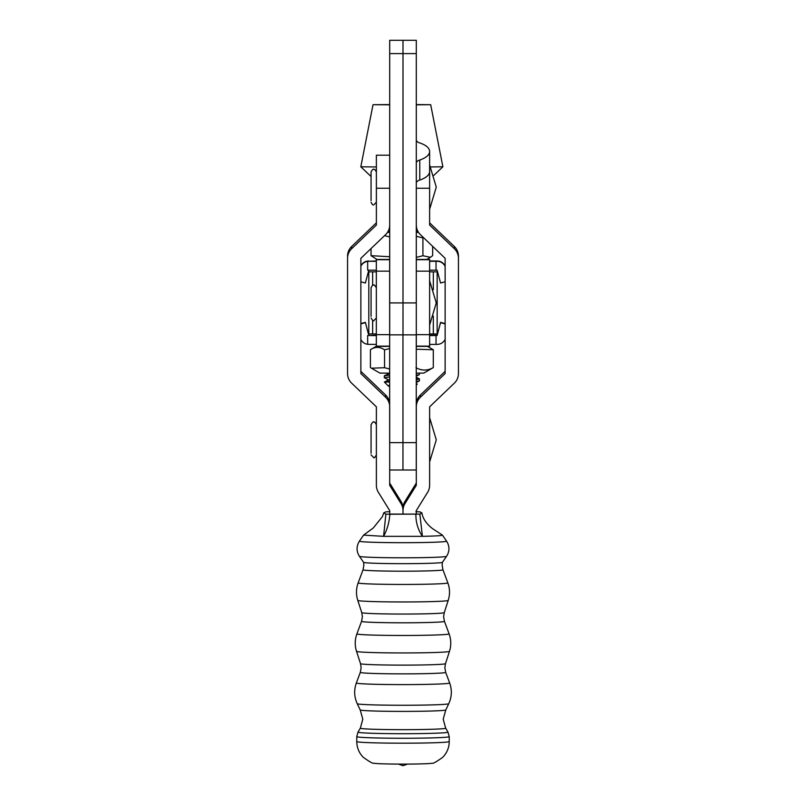 <?xml version="1.0" encoding="UTF-8"?>
<svg xmlns="http://www.w3.org/2000/svg" width="806" height="806" viewBox="0 0 806 806"><rect width="100%" height="100%" fill="white"/><g stroke="black" fill="none" stroke-linecap="round" stroke-linejoin="round"><path stroke-width="1.21" d="M389.691 514.087L389.691 510.571L378.377 492.305A13.309 13.299 180 0 1 376.382 485.303L376.382 406.829L351.668 383.172A13.309 13.299 180 0 1 347.557 373.571L347.557 258.303A13.309 13.299 180 0 1 351.668 248.701L351.668 246.475A13.309 13.299 180 0 0 347.557 256.076A13.309 13.299 180 0 1 351.668 246.475L376.382 222.819L351.668 246.475L351.668 248.701L376.382 225.045L376.382 155.215L376.382 225.045L351.668 248.701A13.309 13.299 180 0 0 347.557 258.303L347.557 373.571A13.309 13.299 180 0 0 351.668 383.172L376.382 406.829L376.382 485.303A13.309 13.299 180 0 0 378.377 492.305L389.691 510.571L389.691 514.087L416.309 514.087L416.309 510.571L427.623 492.305A13.309 13.299 0 0 0 429.618 485.303L429.618 406.829L454.332 383.172A13.309 13.299 0 0 0 458.443 373.571L458.443 258.303A13.309 13.299 0 0 0 454.332 248.701L429.618 225.045L429.618 188.241L416.309 188.241M416.309 483.076L404.995 501.352A13.309 13.299 0 0 0 403 508.344L403 514.087L403 508.344A13.309 13.299 180 0 0 401.005 501.352A13.309 13.299 180 0 1 403 508.344L403 510.571A13.309 13.299 180 0 0 401.005 503.569L389.691 485.303L389.691 406.829L389.691 485.303L401.005 503.569A13.309 13.299 180 0 1 403 510.571A13.309 13.299 0 0 1 404.995 503.569L416.309 485.303L416.309 406.829A13.309 13.299 0 0 1 420.41 397.227L445.134 373.571L445.134 258.303L420.41 234.647A13.309 13.299 0 0 1 416.309 225.045M401.005 501.352L389.691 483.076L401.005 501.352L401.005 503.569L401.005 501.352M389.651 405.74A13.309 13.299 180 0 0 385.59 397.227L360.866 373.571L360.866 258.303L385.59 234.647A13.309 13.299 180 0 0 389.691 225.287A13.309 13.299 180 0 1 385.59 234.647L360.866 258.303L360.866 373.571L385.59 397.227A13.309 13.299 180 0 1 389.651 405.74M389.651 403.514A13.309 13.299 180 0 0 385.59 395L360.866 371.344L385.59 395L385.59 397.227L385.59 395A13.309 13.299 180 0 1 389.651 403.514M429.618 155.195L429.618 188.241M429.618 222.819L454.332 246.475A13.309 13.299 0 0 1 458.443 256.076L458.443 258.303M445.134 371.344L420.41 395A13.309 13.299 0 0 0 416.309 404.612L416.309 406.829M403 514.087L403 510.571M371.062 453.244L371.062 424.752L371.062 453.244M371.062 316.325L371.062 287.833L371.062 316.325M360.201 709.935L362.801 719.164L360.342 728.161A42.668 1.491 180 0 0 403 729.672A42.668 1.491 180 0 0 445.668 728.161L443.199 719.164L445.799 709.935A42.809 1.491 180 0 1 445.799 709.935A42.809 1.491 180 0 1 403 711.396A42.809 1.491 180 0 1 360.201 709.935A42.809 1.491 180 0 1 360.191 709.925L357.239 703.688A45.771 1.592 180 0 0 403 705.26A45.771 1.592 180 0 0 448.761 703.688C451.854 696.898 452.146 689.986 449.647 682.954A46.647 1.622 180 0 1 403 684.606A46.647 1.622 180 0 1 356.363 682.954C353.854 689.986 354.146 696.898 357.239 703.688M363.043 569.782A39.957 1.39 180 0 0 403 571.192A39.957 1.39 180 0 0 442.957 569.782L442.121 565.157L442.434 562.306A39.434 1.37 180 0 1 442.423 562.326A39.434 1.37 180 0 1 403 563.666A39.434 1.37 180 0 1 363.577 562.326A39.434 1.37 180 0 1 363.566 562.306L363.879 565.157L363.043 569.782L358.166 582.869C356.061 588.672 355.93 594.516 357.783 600.399A45.227 1.572 180 0 0 403 601.961A45.227 1.572 180 0 0 448.217 600.399C450.07 594.516 449.939 588.672 447.844 582.869A44.844 1.562 180 0 1 403 584.451A44.844 1.562 180 0 1 358.166 582.869M389.792 511.709L385.883 511.85L383.706 512.898L385.883 514.117L389.792 514.248C389.358 522.097 387.283 529.461 383.575 536.343L422.425 536.343A39.434 1.37 0 0 0 442.423 535.113A39.434 1.37 0 0 0 442.373 535.063L432.923 528.907C424.006 522.298 422.102 515.236 421.931 512.908L419.825 511.85L415.896 511.709M385.883 514.117L383.575 536.343L363.577 535.113L373.319 527.94L382.507 516.495L383.706 512.898M403 764.108A29.409 1.028 180 0 1 373.883 763.222C373.138 763.806 369.622 761.851 363.345 757.358C359.053 752.975 356.856 747.716 356.766 741.57A46.244 1.612 180 0 0 403 743.182A46.244 1.612 180 0 0 449.244 741.57C449.144 747.716 446.947 752.975 442.655 757.358C436.378 761.851 432.862 763.806 432.117 763.222A29.409 1.028 180 0 1 403 764.108M389.792 514.248L419.825 514.107L421.931 512.908M419.825 514.107L422.425 536.343C417.961 529.673 415.785 522.308 415.896 514.248M416.309 511.87L416.309 514.087L416.309 511.87M376.342 346.127L389.651 346.127L389.651 259.441L376.342 259.441L376.342 346.379L389.651 346.379M416.309 302.915L416.309 271.159L429.618 271.159L429.618 346.379L416.309 346.379L416.309 302.915L416.309 334.853L403 334.853L403 302.915L403 334.853L389.691 334.853L389.691 302.915L403 302.915L403 53.609L403 302.915L416.309 302.915L416.309 53.609L403 53.609L403 40.3L403 53.609L389.691 53.609L389.691 302.915M376.342 333.946L368.805 333.946L368.805 271.844L376.342 271.844M429.618 333.946L437.154 333.946L437.154 271.844L429.618 271.844M416.309 259.441L429.618 259.441L429.618 271.159M416.269 334.853L416.269 442.635L402.96 442.635L402.96 334.853L402.96 469.999L389.691 469.999M376.342 334.661L389.651 334.661L389.651 442.635M416.269 442.635L416.269 469.999L402.96 469.999L402.96 442.635L389.691 442.635M376.342 335.185L368.805 335.528L365.36 322.36L360.866 323.569M368.805 335.215L365.36 322.36M360.866 323.871L365.36 322.672M376.342 335.558L368.805 335.528M429.618 335.548L437.114 335.528L440.56 322.672L445.134 323.901M445.134 323.589L440.56 322.36L437.114 335.528M437.114 335.215L429.618 335.195M445.134 339.336A8.876 8.876 0 0 1 437.114 344.394L429.618 344.424M367.667 335.528L367.667 344.323L376.342 344.424M367.667 344.323A8.876 8.876 -0 0 1 360.866 339.497M436.036 335.528L436.036 344.394M416.309 257.356L422.918 255.744L430.464 257.305L432.661 255.613L432.661 246.374M387.485 232.37L389.691 232.38M389.691 236.964L384.533 235.654M376.926 259.441L371.042 255.673L371.042 248.57M371.042 255.673L389.63 256.731M422.918 255.744L422.918 237.891L416.309 236.299M416.309 232.37L418.505 232.36M418.425 232.239L416.309 232.229M416.309 232.259L418.455 232.279M418.475 232.319L416.309 232.34M389.651 386.406L388.492 386.155L389.651 385.883M389.651 384.855L388.482 386.134M388.381 386.044L384.381 382.044L389.651 382.004M416.269 384.331L417.266 384.109L416.269 383.817M389.651 381.339L384.502 381.963M388.653 379.989L384.281 377.651L389.651 376.906M389.651 375.092L384.361 375.757L384.281 377.661M389.691 231.231L388.099 231.362M416.269 381.44L419.422 380.785L419.422 378.971L416.269 379.626M416.269 378.316L419.422 378.971M416.269 375.193L419.301 374.649L419.422 373.138M417.992 373.148L416.269 373.369M416.309 231.322L417.79 231.141M417.045 229.418L416.309 229.509M416.309 104.589L430.686 104.699L416.309 104.81M389.691 104.82L373.017 104.699L389.691 104.589M433.809 175.386L442.887 166.802L430.485 166.933M376.382 166.953L360.816 166.802L373.017 104.699M388.522 386.084L389.651 385.752M384.402 381.994L389.651 379.495M384.361 375.757L389.651 373.249M389.651 348.575L384.543 349.854C379.848 346.61 375.133 346.57 370.407 349.723L370.407 367.576L371.445 368.211L384.543 367.707L389.651 368.987M376.342 346.278L370.407 349.723M415.987 367.707C421.74 370.871 427.512 370.831 433.296 367.596L423.835 373.077L416.269 373.148M427.543 346.379L433.296 349.744L433.296 367.596M433.296 349.744L417.165 349.26M384.543 349.854L384.543 367.707M389.651 373.158L379.868 373.077L371.445 368.211M376.342 270.191L367.667 270.161L367.667 261.356L376.342 260.942M376.342 261.315L368.805 261.295M368.805 270.161L365.36 283.017L360.866 281.808M445.134 281.788L440.56 283.017L437.114 270.161L429.618 270.181M436.036 270.161L436.036 261.285L437.114 261.285A8.876 8.876 0 0 1 445.134 266.353M445.134 266.04A8.876 8.876 180 0 0 437.114 260.973L429.618 260.953M436.036 261.285L429.618 261.305M360.866 266.192A8.876 8.876 -0 0 1 367.667 261.356M368.805 260.973L367.667 261.053A8.876 8.876 180 0 0 360.866 265.879M389.691 53.609L389.691 40.3L416.309 40.3L416.309 53.609M416.309 139.942A8.876 3.788 180 0 0 419.775 142.954A25.137 10.74 180 0 1 429.618 151.478L429.618 171.527A25.137 10.74 180 0 1 419.775 180.05A8.876 3.788 0 0 0 416.309 183.053M416.309 163.003A8.876 3.788 180 0 1 419.775 160.001L419.775 180.05M429.618 151.478A25.137 10.74 180 0 1 419.775 160.001M371.062 200.543L371.062 172.051L371.062 200.543M376.382 188.241L389.691 188.241L376.382 188.241M454.332 246.475L454.332 248.701M404.995 501.352L404.995 503.569M420.41 395L420.41 397.227M360.514 663.65A42.496 1.481 180 0 0 403 665.121A42.496 1.481 180 0 0 445.496 663.65L444.852 667.731L445.688 672.365A42.688 1.491 180 0 1 403 673.866A42.688 1.491 180 0 1 360.312 672.365L361.148 667.731L360.514 663.65L356.524 651.339A46.476 1.622 180 0 0 403 652.941A46.476 1.622 180 0 0 449.476 651.339C451.32 645.465 451.189 639.632 449.093 633.848A46.103 1.602 180 0 1 403 635.471A46.103 1.602 180 0 1 356.907 633.848C354.811 639.632 354.68 645.465 356.524 651.339M361.753 612.631A41.257 1.441 180 0 0 403 614.051A41.257 1.441 180 0 0 444.257 612.631L443.602 616.711L444.438 621.335A41.438 1.441 180 0 1 403 622.796A41.438 1.441 180 0 1 361.562 621.335L362.398 616.711L361.753 612.631L357.783 600.399M445.668 728.161L447.995 732.1A45.005 1.572 180 0 1 403 733.702A45.005 1.572 180 0 1 358.005 732.1L356.766 736.644L356.766 741.57M447.995 732.1L449.244 736.644A46.244 1.612 180 0 1 403 738.256A46.244 1.612 180 0 1 356.766 736.644M442.423 535.113L446.574 541.138C449.718 546.196 449.718 551.254 446.574 556.301A43.584 1.521 180 0 1 403 557.792A43.584 1.521 180 0 1 359.426 556.301L363.577 562.326M446.574 541.138A43.584 1.521 180 0 1 403 542.69A43.584 1.521 180 0 1 359.426 541.138C356.292 546.196 356.292 551.254 359.426 556.301M433.326 333.946L433.326 316.073M433.326 289.757L433.326 271.844M416.309 259.693L429.618 259.693M416.309 334.661L429.618 334.661M416.309 346.127L429.618 346.127M372.634 333.946L372.634 320.425M372.634 285.395L372.634 271.844M389.651 259.693L376.342 259.693M389.651 271.159L376.342 271.159M376.382 155.195L389.691 155.195L376.382 155.195M429.618 462.009L436.278 439.834L429.618 417.649M376.392 454.916C374.82 457.586 373.934 458.473 373.722 457.576L371.062 454.916M371.062 424.752C372.503 422.203 373.39 421.316 373.722 422.082C374.337 421.528 375.223 422.415 376.392 424.752M429.618 325.09L436.268 302.915L429.618 280.73L436.268 302.915L429.618 325.09M373.722 320.657C373.521 321.503 372.634 320.617 371.062 317.997C372.634 320.617 373.521 321.503 373.722 320.657L376.382 317.997L373.722 320.657M373.722 285.163C373.833 284.296 374.719 285.183 376.382 287.833C374.719 285.183 373.833 284.296 373.722 285.163C373.178 284.447 372.291 285.334 371.062 287.833C372.291 285.334 373.178 284.447 373.722 285.163M360.342 728.161L358.005 732.1M360.312 672.365L356.363 682.954M361.562 621.335L356.907 633.848M363.577 535.113L359.426 541.138M407.504 764.098L403 765.7L398.496 764.098M449.244 736.644L449.244 741.57M442.423 562.326L446.574 556.301M442.957 569.782L447.844 582.869M444.257 612.631L448.217 600.399M444.438 621.335L449.093 633.848M445.496 663.65L449.476 651.339M445.688 672.365L449.647 682.954M445.809 709.925L448.761 703.688M426.767 259.441L430.464 257.305M416.269 385.107L417.266 384.109M371.062 176.494L360.816 166.802M430.686 104.699L442.887 166.802M419.301 380.906L416.269 382.497M419.301 374.649L416.269 376.241M387.535 373.148L388.442 373.621M417.971 231.483L416.359 232.34M419.311 378.85L416.269 377.258M417.216 384.019L416.269 383.515M429.618 209.308L436.278 187.133L429.618 164.948M376.392 202.215L373.722 204.875C372.976 205.359 372.09 204.472 371.062 202.215M371.062 172.051C372.221 169.723 373.107 168.837 373.722 169.391C374.236 168.706 375.122 169.592 376.392 172.051"/></g></svg>

